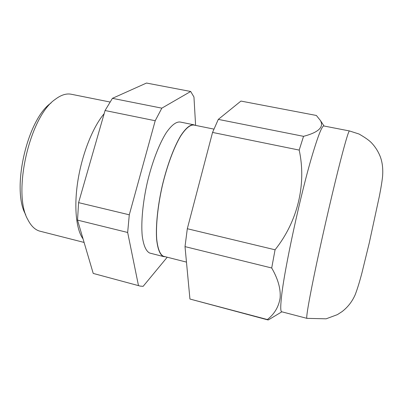 <?xml version="1.0" encoding="UTF-8"?>
<svg xmlns="http://www.w3.org/2000/svg" width="403" height="403" viewBox="0 0 403 403"><rect width="100%" height="100%" fill="white"/><g stroke="black" fill="none" stroke-linecap="round" stroke-linejoin="round"><path stroke-width="0.6" d="M25.696 214.653C11.118 189.758 27.157 119.142 51.06 102.987M84.101 242.435L39.383 231.04C34.804 229.594 30.96 225.791 27.842 219.635C12.221 193.183 29.631 116.532 55.146 99.425C60.949 94.977 66.329 93.254 71.291 94.257L109.994 102.009M83.063 238.908C76.071 229.559 73.684 206.245 78.071 179.622C82.449 153.009 93.153 126.552 104.135 113.747M165.366 256.787L163.286 256.469C159.88 254.646 157.659 248.928 156.621 239.311C155.669 225.745 157.699 205.873 162.288 185.617C167.099 165.431 173.95 147.08 180.64 135.887C185.692 128.159 190.09 124.462 193.828 124.794L195.223 125.323M163.875 256.666L149.649 253.034C145.967 251.145 143.488 245.387 142.214 235.76C140.964 222.189 142.798 202.377 147.357 182.232C152.163 162.157 159.18 143.952 166.147 132.879C171.426 125.242 176.071 121.62 180.086 122.008L193.828 124.794M186.468 262.106L163.351 256.232C159.956 254.409 157.744 248.706 156.712 239.125C155.77 225.604 157.795 205.802 162.364 185.622C167.159 165.517 173.985 147.236 180.645 136.088C185.682 128.386 190.06 124.703 193.788 125.031L213.917 129.111M167.195 257.245L143.141 286.326L140.214 286.1L93.224 273.425L77.527 220.114L78.59 202.638L105.062 110.518L112.422 98.337L146.506 83.048L190.684 91.481L193.954 97.002L195.611 125.404M140.214 286.1L93.224 273.425M77.527 220.114L127.665 232.476L138.436 285.395M190.684 91.481L161.835 108.16L112.422 98.337M105.062 110.518L155.21 120.739L161.835 108.16M155.21 120.739L129.287 214.804L78.59 202.638M127.665 232.476L129.287 214.804M306.915 318.35L281.682 311.766C280.518 311.514 280.443 306.708 281.45 297.349C284.08 270.322 300.814 192.956 312.617 154.032C318.365 134.99 322.118 125.645 323.881 125.988L349.482 130.95L359.028 134.018C365.466 137.71 369.793 140.828 372.004 143.367C375.405 147.08 378.079 151.306 380.029 156.057C382.356 161.865 383.198 168.731 382.563 176.66C381.973 181.849 380.926 188.297 379.414 195.999L369.234 243.064L361.894 273.063C359.421 282.422 357.159 289.702 355.108 294.91C352.146 301.61 347.809 307.172 342.092 311.59L337.387 314.632L326.128 318.818L306.915 318.35C305.852 318.315 309.297 298.094 316.562 263.809C323.805 229.599 333.926 186.126 340.737 159.774C345.774 140.4 348.691 130.794 349.482 130.95M299.192 150.087L212.552 132.431L218.3 119.389L240.944 101.072L316.365 115.465L320.43 120.532C324.113 127.131 318.481 132.401 303.54 136.335L299.192 150.087C306.552 183.718 297.943 221.161 275.063 249.789L271.708 267.995C278.055 279.012 280.856 289.011 280.115 297.983C278.73 306.784 274.483 313.972 267.375 319.539L268.378 319.911L270.252 318.783M267.914 319.927L189.939 299.036L267.375 319.539M271.708 267.995L185.012 246.616L189.939 299.036M185.012 246.616L187.309 228.728L275.063 249.789M212.552 132.431L187.309 228.728M218.3 119.389L303.54 136.335M93.637 150.279L87.879 170.313M379.399 196.14L380.966 187.647M324.042 126.018L320.43 120.532M281.838 311.806L268.378 319.911"/></g></svg>
